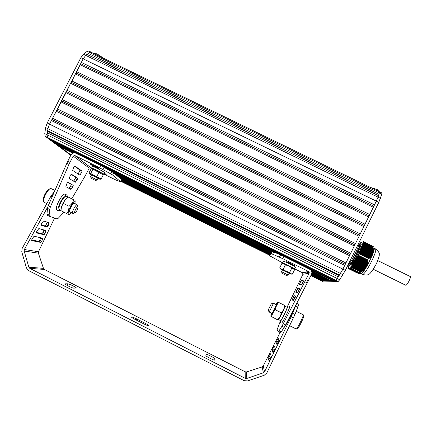 <?xml version="1.0" encoding="UTF-8"?>
<svg xmlns="http://www.w3.org/2000/svg" width="432" height="432" viewBox="0 0 432 432"><rect width="100%" height="100%" fill="white"/><g stroke="black" fill="none" stroke-linecap="round" stroke-linejoin="round"><path stroke-width="0.65" d="M349.094 265.529L348.052 268.434L350.465 267.867L359.932 272.792L350.39 268.083M350.962 267.332L360.536 272.025L350.978 267.311L350.395 268.078M350.978 267.311L358.025 255.182L367.735 259.929L368.064 261.047L367.843 264.006L366.557 266.787L364.408 269.757L360.536 272.025M358.798 253.681L363.307 242.228L372.865 246.915L373.594 251.651L372.168 255.609L370.969 257.029L370.597 256.948L370.586 257.353L368.696 258.568L358.798 253.681L358.063 255.172M363.312 242.206L363.42 241.58L372.94 246.251L372.854 246.883L363.312 242.206M363.004 241.925L363.42 241.58M363.004 241.898L360.85 242.541M359.748 244.188L360.79 242.519M348.052 268.434L357.383 273.04L348.057 268.434M360.504 272.041L359.921 272.781M373.912 247.358L372.94 246.251M359.932 272.792L360.677 272.954L360.38 273.143L360.904 273.143L360.585 273.321L361.098 273.31L360.752 273.478L361.33 273.802C362.243 273.175 363.555 271.544 365.256 268.904M360.952 273.947L349.288 268.229L360.936 273.964M360.904 273.996L349.267 268.25M360.968 273.731L349.726 268.18M360.698 273.969L349.061 268.261M349.153 268.267L360.774 274.007L349.175 268.245M360.882 273.613L349.839 268.164M360.515 273.953L348.948 268.283L360.477 273.958M360.752 273.478L349.952 268.148M360.266 273.899L348.835 268.299M360.585 273.321L350.071 268.132M360.38 273.143L350.185 268.11M359.975 273.829L348.721 268.315M360.137 272.948L350.303 268.094M359.64 273.737L348.608 268.331M359.267 273.623L348.494 268.348M358.857 273.494L348.386 268.364L358.814 273.499M358.409 273.348L348.273 268.38L358.366 273.348M357.934 273.181L348.16 268.402M361.406 247.034L373.199 252.985L361.357 247.169M361.184 247.595L373.016 253.487M360.293 249.777L372.173 255.62L367.492 265.162M360.747 248.708L372.551 254.686M373.523 252.05C374.29 249.707 374.495 248.303 374.144 247.849L374.128 247.817M358.787 253.703L368.469 258.433M354.985 260.437L366.941 266.128L355.066 260.296M367.178 265.718L367.34 265.426M368.442 258.449L367.735 259.891L358.079 255.145M372.276 255.366L372.395 255.085M365.791 268.056L354.029 262.073M361.265 244.361L360.677 244.004M349.067 265.48L349.601 265.356C350.881 264.076 352.804 260.885 355.358 255.776C358.441 249.464 359.883 245.484 359.683 243.826L358.63 243.977M350.185 266.042L349.947 265.232L350.428 265.054C352.652 263.455 361.049 246.019 359.851 244.393L359.683 243.826M359.802 244.145L360.385 243.864C361.984 243.459 358.879 252.05 355.082 259.108C352.739 263.423 351.173 265.766 350.379 266.123M348.602 265.124L348.894 265.388C350.104 264.811 352.258 261.603 355.358 255.776M348.408 264.163L348.462 264.163C350.422 264.298 360.941 243.038 358.479 243.95L358.371 243.896M370.64 187.515L377.222 189.562L379.199 191.657M379.561 191.835L381.845 192.942L381.812 194.108L378.799 202.354L345.368 270.346L339.692 279.742L338.17 281.524L323.487 281.923L321.397 280.886M379.296 191.835L379.382 192.931L378.049 197.154L376.342 201.161L342.905 269.131L337.262 278.532L335.75 280.325L321.451 280.913L310.835 275.643M88.231 53.417L87.48 54.567L86.967 54.421L85.736 55.388L89.44 52.461L88.231 53.417L378.945 194.314L379.426 191.77L91.341 52.353M381.812 194.108L89.44 52.461L91.157 52.142L89.44 52.461L87.156 51.354L88.884 51.041L90.774 51.953M378.945 194.314L378.367 195.593L87.48 54.567M378.367 195.593L86.967 54.421M378.491 195.755L378.049 197.154L380.5 198.342M81.346 62.392L76.156 73.067L75.368 73.991L71.372 82.35L70.578 83.284L66.582 91.643L49.518 124.151L83.176 58.833L81.346 62.392L374.522 204.86L378.049 197.154L83.435 54.27L87.156 51.354M378.799 202.354L83.176 58.833L85.736 55.388L83.176 58.833L80.865 57.71L83.435 54.27M374.522 204.86L373.783 206.156L80.93 63.796M373.783 206.156L373.34 207.274L80.152 64.708M373.34 207.274L369.776 214.515L76.561 71.669M369.776 214.515L369.036 215.8L76.156 73.067M369.036 215.8L368.588 216.929L75.368 73.991M368.588 216.929L365.018 224.181L71.777 80.957M365.018 224.181L364.284 225.461L71.372 82.35M364.284 225.461L363.83 226.6L70.578 83.284M363.83 226.6L360.256 233.863L66.982 90.261M360.256 233.863L359.527 235.127L66.582 91.643M359.527 235.127L359.068 236.282L65.783 92.588M359.068 236.282L355.487 243.551L62.181 99.576M355.487 243.551L354.764 244.809L61.787 100.948M354.764 244.809L354.294 245.975L60.982 101.903M354.294 245.975L350.714 253.255L57.375 108.902M350.714 253.255L349.996 254.502L56.986 110.263M349.996 254.502L349.52 255.685L56.176 111.229M349.52 255.685L345.935 262.969L52.569 118.233M345.935 262.969L345.222 264.211L52.18 119.588M345.222 264.211L344.741 265.399L51.365 120.571M344.741 265.399L342.905 269.131L345.368 270.346M47.65 130.723L47.893 131.404L47.045 134.762L47.947 128.731L47.65 130.723L339.433 275.141L342.905 269.131L47.207 123.012L80.865 57.71M342.959 274.676L47.947 128.731L49.518 124.151L47.947 128.731L45.641 127.586L47.207 123.012M339.433 275.141L339.044 275.524L47.893 131.404M339.044 275.524L338.326 276.874L47.342 132.786M338.326 276.874L337.262 278.532L339.692 279.742M69.061 152.998L68.872 153.371L70.983 154.942L47.515 137.457L48.983 138.548L335.048 280.352L335.783 280.319L337.262 278.532L44.761 133.628L45.641 127.586M338.17 281.524L47.515 137.457L47.045 134.762L47.461 137.408L45.182 136.285L44.761 133.628M334.8 280.228L49.723 139.099L51.91 140.729L333.65 280.411L334.697 280.368M333.407 280.287L52.628 141.264L54.751 142.846L75.281 153.025M333.304 280.422L332.289 280.465L310.365 269.595M280.822 254.945L103.831 167.184M332.057 280.346L310.797 269.989M55.442 143.192L58.325 145.514L73.451 153.014M278.375 253.908L106.574 168.718M74.725 152.928L55.447 143.365M331.96 280.481L330.583 280.535L311.537 271.091M272.182 251.575L114.161 173.205M329.805 280.152L329.6 280.579L311.753 271.728M60.604 146.642L60.394 147.053L62.764 148.819M271.863 251.942L115.614 174.442M72.835 153.22L60.394 147.053M329.6 280.579L328.466 280.622L311.861 272.387M271.501 252.364L117.283 175.862M327.726 280.26L327.526 280.66L311.861 272.889M64.93 149.893L64.73 150.282L66.992 151.972M271.199 252.715L118.67 177.044M327.526 280.66L326.452 280.708L311.791 273.429M309.188 272.144L308.054 271.577M270.853 253.12L120.258 178.4M325.75 280.357L325.555 280.741L311.677 273.856M309.285 272.668L307.363 271.712M270.567 253.454L121.581 179.523M325.555 280.741L324.373 280.795L311.456 274.379M309.096 273.213L306.445 271.895M270.286 253.951L121.851 180.284M324.178 280.692L311.402 274.504M308.875 273.245L306.229 271.933M270.227 254.07L121.792 180.398M324.097 280.805L323.282 280.838L311.224 274.855M270.054 254.416L121.619 180.743M323.087 280.741L311.17 274.968M270 254.534L121.559 180.851M323.012 280.849L322.218 280.881L310.997 275.314M305.089 272.376L304.776 272.219M269.827 254.875L121.392 181.186M322.029 280.789L310.943 275.422M305.159 272.554L304.571 272.263M269.773 254.988L121.338 181.3M321.959 280.892L321.451 280.913M94.284 53.654L97.043 53.881L103.388 58.066M70.799 155.299L45.182 136.285M45.241 136.328L338.197 281.518M377.795 260.588L410.119 276.475C411.696 276.35 407.128 285.601 405.778 285.271L405.616 285.19M286.837 261.641L294.748 265.567L294.23 265.756L291.26 264.476L286.675 262.062L286.4 261.878L286.837 261.641M279.958 322.213L277.074 329.827L278.451 331.684L281.923 326.317L309.155 273.202L308.567 271.474L282.76 258.671L272.624 254.216L271.156 253.714L269.438 255.668L282.582 262.85M294.635 268.839L302.638 272.851L302.924 274.25L287.804 305.716M295.159 297.459L293.522 300.467L292.097 299.997L294.176 295.672L295.763 296.033L295.159 297.459M302.54 283.257L303.534 281.34M300.688 281.556L301.444 280.211L304.079 280.033L303.485 281.432L301.811 284.504L299.387 284.483L300.688 281.556L302.832 282.625M299.311 289.472L297.659 292.507L295.758 292.21L297.832 287.906L299.905 288.058L299.311 289.472M269.444 255.652L270.486 253.546L272.273 251.467L273.748 251.953L283.894 256.381L310.441 269.654C311.866 270.988 312.212 272.554 311.472 274.352L308.264 280.854L305.942 279.704M278.424 331.69L280.697 332.818L285.568 325.026L307.222 282.911L304.906 281.761M307.222 282.911L308.264 280.854M285.568 325.026L283.279 323.876M297.481 328.585L297.734 328.498C299.047 327.542 304.355 316.494 303.701 316.084L303.28 314.847M296.141 328.984L296.449 328.925C297.929 327.839 303.998 315.214 303.253 314.766M273.289 303.178L273.321 303.172C273.694 303.102 269.401 311.828 269.012 311.931L268.974 311.909M271.269 303.853L268.288 309.879L271.269 303.853M285.557 325.048L285.579 325.042C286.346 325.091 292.41 313.281 293.468 309.663M281.502 322.99L281.61 323.044C282.577 322.99 290.65 306.472 289.661 306.574M280.206 320.425L279.844 322.159C280.784 322.088 288.862 305.575 287.901 305.694L286.789 307.082M285.012 306.18L286.06 306.752M280.508 320.576L280.589 320.62C281.324 320.576 287.669 307.676 287.167 307.255L284.996 306.293M277.625 319.642L277.814 319.874L277.49 319.766C279.59 317.876 280.859 315.549 281.291 312.779C283.241 310.727 284.342 308.27 284.591 305.408L285.012 306.115C285.266 306.812 279.882 317.909 278.575 319.378L278.273 319.572M277.49 319.766L270.832 316.273L271.723 313.292M284.98 305.602L278.77 302.492C276.82 304.501 275.708 306.952 275.432 309.841C273.326 311.764 272.074 314.096 271.669 316.84M284.591 305.408L278.77 302.492M281.291 312.779L275.432 309.841M276.043 304.56L277.29 302.497C279.304 299.819 270.81 317.239 270.805 315.792M271.987 313.427L272.09 313.394C272.732 312.795 276.696 304.673 276.34 304.684L276.334 304.684M288.106 274.995L281.578 271.744M282.139 273.37L286.524 275.535L282.139 273.37M295.439 267.208L295.456 267.17C295.612 266.733 283.522 260.777 283.387 261.225L282.512 262.996L283.1 263.444M293.933 268.785L294.592 268.92C294.737 268.504 282.647 262.543 282.523 262.964M282.998 263.45L283.349 263.428C282.501 262.548 294.257 268.31 293.765 268.537L294.041 268.942M280.206 268.547L279.731 267.835L281.902 263.461L283.9 263.666L285.433 264.859L288.868 265.95L294.554 269.746L292.388 274.126L291.395 274.126M279.731 267.835L280.989 268.925L283.241 269.276L285.736 271.112L289.629 272.446L291.713 274.104L292.388 274.126M285.433 264.859L283.241 269.276M291.816 268.029L289.629 272.446M282.361 270.173L280.53 269.039C280.53 268.704 290.558 273.634 290.93 274.158L288.943 273.429M289.024 273.262L282.452 270.016M43.373 200.534L43.319 200.34C42.476 197.629 47.38 188.8 49.653 188.93L49.966 188.816M44.404 202.43L43.648 201.512C42.682 198.423 48.292 188.33 50.868 188.487L54.934 190.404M78.008 207.058L77.22 204.881C75.892 203.963 71.431 212.382 72.743 213.332L73.494 213.273M77.852 206.874C76.81 206.231 73.543 212.9 74.968 212.76C76.658 211.545 77.679 209.671 78.03 207.139L77.852 206.874M67.284 197.716C64.924 198.904 60.982 206.253 61.079 209.299L61.052 210.449M63.407 203.44C64.201 200.88 65.794 198.736 68.175 197.014L73.748 199.8C72.986 202.343 71.41 204.493 69.012 206.253L63.407 203.44C61.852 205.492 61.063 207.916 61.047 210.713L68.845 214.677L69.628 214.142M68.175 197.014L73.748 199.8M69.012 206.253C69.012 209.174 68.213 211.675 66.614 213.754M75.713 204.147L75.978 202.343C75.74 195.275 64.368 216.038 69.487 214.213L71.339 212.63M70.054 211.982L69.676 211.54C69.115 209.801 72.733 203.197 74.137 203.391L74.326 203.429M67.673 197.402L66.091 196.511C63.752 195.507 57.262 207.959 59.368 209.417L59.702 209.585M67.727 197.359L67.203 197.127M57.283 210.238L56.867 210.033C54.173 208.143 62.635 192.31 65.302 194.227M60.901 210.19L58.552 210.875C55.885 209.002 64.341 193.163 66.982 195.07L67.576 197.289M91.611 168.037L92.464 166.363C91.994 165.661 102.989 171.207 104.231 172.298L104.371 172.487M92.108 168.475L91.595 168.064C91.114 167.378 102.114 172.924 103.361 173.993L102.865 173.999M92.875 169.225L90.677 173.524L89.3 173.551L88.992 172.989L91.174 168.728L91.611 168.545L103.329 174.766L102.708 173.761C103.216 173.578 91.627 167.659 92.426 168.507L92.308 168.512M91.487 174.971L90.628 176.672M103.329 174.766L101.153 179.037L90.677 173.524M100.024 179.215L101.153 179.037M99.004 172.271L96.806 176.575M97.913 178.465L99.868 179.226C99.538 178.735 89.613 173.68 89.591 173.993L91.406 175.138M91.498 174.992L97.994 178.308M90.617 176.683L97.076 179.998M95.445 180.452L91.163 178.292L95.445 180.452M103.864 173.486L106.18 174.479L104.117 172.978M97.848 167.859L90.223 164.057L92.308 165.602L97.319 168.226L99.349 169.058L97.848 167.859M63.85 212.36L58.207 218.29L56.932 218.921L49.372 216.248L49.145 215.087L49.669 209.45L50.431 206.788L68.98 164.414L73.159 156.082L74.833 155.515L99.544 167.773L110.657 173.842L112.628 175.046L120.982 181.991L115.776 179.939L103.61 173.977M91.616 168.021L90.634 167.546L89.246 168.113L85.331 175.635L71.782 198.801M66.949 183.465L65.885 186.673L70.924 189.427L72.841 186.808L73.246 185.339L67.948 182.282L66.949 183.465M69.007 188.379L70.778 185.776L71.177 184.307L67.738 182.32M81.605 172.546L82.004 171.056L74.714 165.98L73.715 167.141L72.641 170.413L79.726 175.106L81.605 172.546L79.553 171.526L79.947 170.035L74.342 166.142M77.987 173.956L79.553 171.526M70.324 175.327L69.255 178.567L75.341 182.239L77.242 179.647L77.647 178.178L71.323 174.155L70.324 175.327M73.521 181.138L75.184 178.627L75.584 177.147L71.021 174.253M122.018 179.955L113.746 172.849L111.785 171.634L100.683 165.537L75.589 153.122C73.602 152.588 72.058 153.209 70.956 154.985L67.727 161.282L69.935 162.378M47.396 215.266L46.996 214.007L47.498 208.359L48.254 205.691L67.727 161.282M66.771 163.318L68.98 164.414M48.254 205.691L50.431 206.788M73.78 288.149C72.576 288.306 64.282 284.191 65.081 283.835L67.775 283.802C69.034 283.694 77.09 287.707 76.334 288.058L73.78 288.149M214.688 360.045L214.666 360.077C214.288 360.715 205.308 356.092 205.897 355.563L206.464 354.515C206.847 353.905 215.579 358.387 215.114 358.954L214.688 360.045M135.049 319.415C132.619 318.141 131.436 317.331 131.49 316.991C132.106 316.894 133.812 317.531 136.604 318.908L145.147 323.266C147.604 324.551 148.813 325.372 148.77 325.728C148.176 325.836 146.491 325.204 143.716 323.833L135.049 319.415M275.891 342.554L278.062 338.267L279.067 339.876L277.646 343.105L276.907 344.412L275.891 342.554L277.517 343.375M41.024 224.78L45.133 225.979L46.143 224.759L47.18 222.14M48.206 225.801L47.201 227.027L41.105 225.261L41.45 223.792L43.519 220.99L49.172 222.761L48.206 225.801L46.143 224.759M271.274 356.357L270.243 358.96M268.013 357.664L270.173 353.408L271.318 356.476L269.86 359.78L269.114 361.066L268.013 357.664L270.167 358.754M31.595 239.906L38.761 241.396L39.782 240.154L40.759 237.751M41.828 241.191L40.819 242.438L31.639 240.559L31.973 239.101L34.085 236.234L42.822 238.237L41.828 241.191L39.782 240.154M271.939 350.131L274.109 345.865L275.206 348.143L273.769 351.405L273.035 352.706L271.939 350.131L273.904 351.124M36.326 232.313L41.936 233.712L42.952 232.475L43.961 229.97M45.009 233.518L43.999 234.754L36.391 232.88L36.731 231.417L38.821 228.577L46.008 230.531L45.009 233.518L42.952 232.475M47.866 206.723L24.338 249.518L24.16 251.024L28.847 267.208L29.792 268.358L245.236 378.34L246.791 378.454L263.407 372.794L264.578 371.752L291.141 316.877L296.714 303.35M280.087 332.51L263.239 365.985L262.143 366.925L246.618 371.92L245.165 371.801L44.366 269.428L43.448 268.353L38.389 253.163L38.475 251.743L54.551 218.09M296.768 303.248L298.879 304.306L294.986 314.507L266.857 372.913L264.227 375.257L247.601 380.921L244.096 380.668L28.582 270.578L26.449 267.991L21.767 251.802L22.167 248.416L50.841 196.317L54.535 191.327M349.526 268.18L361.082 273.888L349.515 268.196M349.412 268.196L361.049 273.947M349.639 268.164L361.071 273.807M349.753 268.148L361.022 273.71M349.628 268.175L361.049 273.818M349.18 268.234L360.812 273.974M349.402 268.213L361.028 273.953M360.904 273.596L349.861 268.142L360.925 273.591M349.747 268.159L361.001 273.715M349.067 268.25L360.688 273.985M349.985 268.11L360.79 273.445M350.098 268.094L360.617 273.289L350.093 268.11M349.974 268.126L360.774 273.456M348.84 268.283L360.223 273.904M350.217 268.078L360.407 273.11L350.206 268.088M350.33 268.061L360.164 272.911L350.32 268.072M348.732 268.299L359.932 273.834M348.619 268.321L359.597 273.742M348.505 268.337L359.224 273.629M348.17 268.385L357.885 273.186M361.39 246.985L373.232 252.801M361.444 246.856L373.28 252.666M361.611 246.429L373.442 252.239M361.627 246.478L373.351 252.239M361.174 247.541L373.021 253.363M361.222 247.412L373.07 253.228M361.827 245.873L373.594 251.651M361.843 245.921L373.426 251.608M360.952 248.103L372.805 253.924M361.006 247.968L372.859 253.789M361.573 246.613L373.329 252.38M362.048 245.322L373.61 250.997M362.065 245.371L373.453 250.96M361.795 246.056L373.415 251.759M360.731 248.659L372.595 254.486M360.785 248.524L372.643 254.351M360.968 248.152L372.827 253.973M361.136 247.725L372.989 253.546M362.264 244.766L373.588 250.322M362.281 244.814L373.442 250.29M362.011 245.5L373.453 251.116M360.515 249.215L372.379 255.047M360.563 249.086L372.433 254.912M360.914 248.281L372.778 254.108M362.48 244.215L373.518 249.626M362.497 244.264L373.388 249.604M362.227 244.944L373.54 250.312M360.347 249.642L372.217 255.479M360.526 249.269L372.314 255.058M362.702 243.659L373.415 248.913M362.718 243.707L373.302 248.902M362.448 244.393L373.405 249.766M360.31 249.826L371.974 255.56M360.698 248.843L372.546 254.664M362.918 243.108L373.275 248.189M362.934 243.157L373.172 248.179M362.664 243.837L373.324 249.07M360.072 250.339L371.849 256.122M360.126 250.204L371.947 256.014M360.477 249.399L372.238 255.177M363.139 242.563L373.091 247.444M363.15 242.606L373.01 247.439M362.88 243.286L373.205 248.351M359.851 250.895L371.428 256.586M359.905 250.765L371.531 256.478M360.088 250.387L371.585 256.036M360.256 249.961L371.887 255.674M363.101 242.735L373.054 247.617M359.629 251.456L370.969 257.029M359.683 251.327L371.077 256.927M359.867 250.949L371.158 256.495M360.034 250.522L371.488 256.149M359.408 252.018L370.462 257.456M359.462 251.888L370.586 257.353M359.645 251.51L370.683 256.937M359.813 251.078L371.05 256.603M359.186 252.585L369.922 257.861M359.24 252.45L370.051 257.764M359.424 252.072L370.175 257.359M359.591 251.64L370.57 257.035M359.203 252.634L369.625 257.758M359.37 252.207L370.046 257.45M359.149 252.769L369.49 257.85M359.019 253.012L369.479 258.158M358.965 253.147L369.338 258.25M358.981 253.201L369.041 258.147M358.927 253.33L368.896 258.233M358.814 253.546L368.874 258.498M363.204 242.406L373.021 247.223M362.972 242.978L373.237 248.011M362.75 243.529L373.383 248.746M362.534 244.08L373.496 249.458M362.318 244.636L373.572 250.16M362.097 245.187L373.61 250.841M361.881 245.743L373.604 251.5M361.66 246.299L373.496 252.11M355.169 260.059L367.038 265.907M355.255 259.918L367.124 265.766M355.52 259.47L367.389 265.318M355.412 259.708L367.173 265.502M354.823 260.653L366.687 266.495M354.91 260.512L366.768 266.355M355.865 258.876L367.686 264.697M355.757 259.114L367.389 264.843M354.483 261.241L366.336 267.084M354.564 261.106L366.417 266.944M354.721 260.89L366.579 266.733M355.331 259.848L367.119 265.653M356.211 258.282L367.843 264.006M356.103 258.52L367.556 264.157M355.676 259.254L367.34 265M354.137 261.835L365.985 267.673M354.218 261.695L366.066 267.532M354.375 261.484L366.228 267.322M354.64 261.031L366.498 266.873M356.557 257.688L367.956 263.299M356.449 257.926L367.686 263.455M356.022 258.66L367.524 264.325M353.792 262.424L365.634 268.261M353.873 262.283L365.715 268.121M354.294 261.619L366.147 267.462M356.908 257.089L368.032 262.564M356.8 257.332L367.772 262.732M356.368 258.066L367.659 263.623M353.446 263.012L365.283 268.85M353.527 262.877L365.364 268.709M353.684 262.661L365.445 268.461M357.253 256.495L368.064 261.814M357.145 256.732L367.821 261.986M356.719 257.472L367.756 262.904M353.338 263.25L364.964 268.985M353.948 262.213L365.78 268.045M357.599 255.901L368.064 261.047M357.496 256.138L367.832 261.225M357.064 256.873L367.816 262.165M353.101 263.601L364.829 269.384M353.182 263.466L364.954 269.266M353.603 262.802L365.332 268.585M357.939 255.328L367.999 260.28M357.842 255.544L367.81 260.447M357.41 256.279L367.837 261.409M352.76 264.19L364.273 269.87M352.841 264.055L364.408 269.757M352.998 263.839L364.441 269.482M353.257 263.39L364.846 269.104M357.761 255.685L367.821 260.631M352.415 264.778L363.679 270.335M352.496 264.638L363.82 270.227M352.652 264.427L363.879 269.962M352.917 263.979L364.311 269.6M352.075 265.367L363.042 270.778M352.156 265.226L363.193 270.675M352.312 265.016L363.274 270.427M352.571 264.568L363.739 270.076M351.729 265.95L362.367 271.199M351.81 265.815L362.529 271.102M351.967 265.604L362.632 270.864M352.231 265.156L363.123 270.529M351.626 266.193L361.951 271.285M351.886 265.745L362.475 270.967M351.043 267.138L360.871 271.987M351.545 266.328L361.784 271.382M351.47 266.398L361.827 271.512M351.389 266.539L361.66 271.604M351.281 266.776L361.238 271.69M351.2 266.917L361.066 271.782M351.135 266.976L361.093 271.89M358.025 255.182L367.961 260.069M357.685 255.76L368.059 260.863M357.334 256.354L368.069 261.635M356.989 256.948L368.042 262.391M356.638 257.548L367.978 263.126M356.292 258.142L367.87 263.844M355.946 258.736L367.724 264.535M355.601 259.33L367.475 265.178M374.301 248.303L375.37 248.827C376.51 249.41 375.273 253.535 371.66 261.203C367.567 269.206 364.565 273.656 362.642 274.552L362.297 274.385M377.995 190.026L377.573 190.874M374.398 188.536L374.08 189.178M305.262 272.873L304.177 272.338M269.665 255.204L121.225 181.51M96.233 53.579L95.812 54.394M99.749 55.523L99.425 56.144M294.43 265.351L294.23 265.756M294.073 265.145L293.836 265.615M292.399 264.2L292.075 264.859M291.595 263.801L291.26 264.476M289.289 262.667L288.954 263.331M288.495 262.321L288.193 262.931M286.88 261.646L286.675 262.062M302.389 272.689L308.567 271.474M293.884 299.905L292.41 299.171M294.991 297.783L293.431 297.005M294.176 295.672L295.655 296.406L294.187 295.666M303.572 281.264L301.45 280.211L303.572 281.27M301.304 284.499L299.684 283.694M297.826 292.28L296.06 291.4M298.939 290.18L297.07 289.251M299.635 288.808L297.832 287.906L299.635 288.814M302.924 274.25L309.155 273.202M284.202 327.461L281.923 326.317M281.297 332.051L279.04 330.912M272.273 251.467L271.156 253.714M273.748 251.953L272.624 254.216M280.557 254.831L279.423 257.116M283.894 256.381L282.76 258.671M104.468 173.178L104.22 173.664M105.068 173.588L104.873 173.966M92.059 164.792L91.8 165.294M92.588 165.051L92.308 165.602M94.597 166.05L94.273 166.687M95.434 166.493L95.11 167.125M97.594 167.692L97.319 168.226M98.204 168.14L97.999 168.539M90.763 167.6L74.833 155.515M69.547 187.774L71.609 188.806M70.778 185.776L72.841 186.808M82.015 171.067L79.958 170.046L82.004 171.056M78.343 173.497L80.395 174.517M73.958 180.608L76.021 181.634M75.184 178.627L77.242 179.647M77.647 178.178L75.584 177.147L77.63 178.162M89.246 168.113L73.159 156.082M47.498 208.359L49.669 209.45M46.996 214.007L49.145 215.087M121.948 179.836L120.895 181.899M113.746 172.849L112.628 175.046M111.785 171.634L110.657 173.842M104.128 167.346L102.989 169.576M100.683 165.537L99.544 167.773M67.003 285.32L67.775 283.802M214.537 360.115L215.114 358.954M136.085 319.939L136.604 318.908M144.634 324.286L145.147 323.266M278.192 341.939L276.507 341.091M47.201 227.027L45.133 225.979M278.921 339.638L277.609 338.98M49.102 223.646L47.034 222.604M270.794 357.269L268.645 356.179M40.819 242.438L38.761 241.396M270.589 354.526L269.735 354.089M42.714 239.063L40.662 238.021M274.579 349.677L272.565 348.656M43.999 234.754L41.936 233.712M274.693 347.08L273.661 346.556M45.895 231.374L43.837 230.332M263.239 365.985L264.578 371.752M262.143 366.925L263.407 372.794M246.618 371.92L246.791 378.454M245.165 371.801L245.236 378.34M44.366 269.428L29.792 268.358M43.448 268.353L28.847 267.208M38.389 253.163L24.16 251.024M38.475 251.743L24.338 249.518M53.584 193.498L52.958 193.185M52.083 196.938L50.841 196.317M293.404 318.017L291.141 316.877M294.986 314.507L292.734 313.378M298.042 307.147L295.807 306.023M349.493 268.218L361.022 273.91M349.612 268.196L361.017 273.829M349.38 268.234L360.985 273.964M349.04 268.283L360.607 273.996M348.926 268.299L360.391 273.964M348.813 268.321L360.137 273.91M348.7 268.337L359.834 273.834M348.586 268.353L359.5 273.737M348.478 268.369L359.122 273.623M348.365 268.385L358.706 273.494M348.251 268.402L358.258 273.343M348.138 268.418L357.772 273.175M361.233 273.861L362.637 274.552C365.936 275.173 367.859 275.13 368.393 274.406C369.684 274.547 372.33 271.037 376.331 263.893C378.567 258.671 379.523 255.593 379.21 254.664C379.733 253.346 378.567 251.456 375.705 248.989M349.601 265.356L350.428 265.054M348.332 264.314L348.651 265.27M348.894 265.388L349.267 265.572M373.329 269.287L405.778 285.271M302.638 272.851L308.837 271.658M280.697 332.818L278.451 331.684M297.734 328.498L296.449 328.925M303.145 314.728L296.314 311.31M296.266 329.044L289.672 325.728M269.012 311.931L272.03 313.448M273.332 303.199L276.307 304.69M268.288 309.879L268.979 311.936M271.274 303.874L273.24 303.226M289.591 306.58L287.939 305.753M281.61 323.044L279.844 322.159M280.589 320.62L278.386 319.513M278.575 319.378L277.814 319.874M277.533 302.341L277.943 302.076M282.452 269.989L281.588 271.733L282.134 273.37M289.03 273.245L288.166 274.99M286.524 275.535L288.16 274.979M295.456 267.17L294.592 268.92M290.93 274.158L291.713 274.104M280.53 269.039L279.758 267.883M43.319 200.34L43.648 201.512M46.813 203.639L44.021 202.235M69.844 211.88L72.743 213.332M74.428 203.499L77.112 204.849M74.968 212.76L73.019 213.44M75.978 202.343L75.994 200.912M69.487 214.213L68.845 214.677M61.058 210.265L59.368 209.417M66.76 194.999L65.491 194.362M58.552 210.875L56.867 210.033M103.518 174.155L104.387 172.46M99.868 179.226L100.775 179.183M89.591 173.993L89.3 173.551M97.999 178.297L97.135 179.993M95.499 180.495L97.124 179.982M91.163 178.292L90.617 176.672M74.687 155.455L90.634 167.546M49.372 216.248L47.228 215.168M120.982 181.991L122.029 179.933"/></g></svg>
